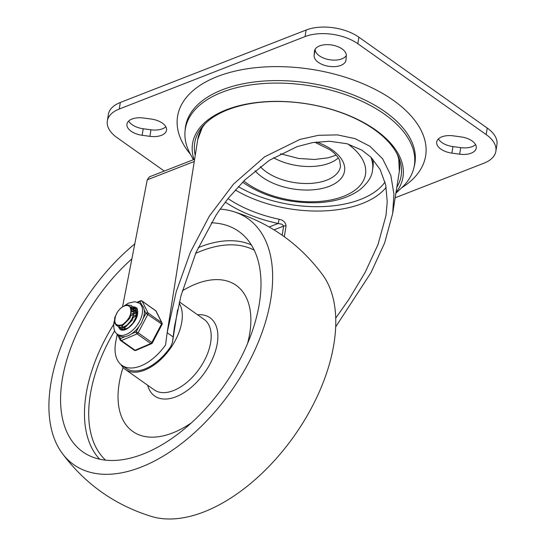 <?xml version="1.0" encoding="UTF-8"?>
<svg xmlns="http://www.w3.org/2000/svg" width="546" height="546" viewBox="0 0 546 546"><rect width="100%" height="100%" fill="white"/><g stroke="black" fill="none" stroke-linecap="round" stroke-linejoin="round"><path stroke-width="0.82" d="M128.685 121.055A16.093 8.647 -171 0 0 132.132 124.693A16.093 8.647 -171 0 0 143.202 128.754L150.976 129.805A16.093 8.647 -171 0 0 165.827 126.761M131.101 131.231A16.093 8.647 -171 0 0 142.165 135.292L149.938 136.343A16.093 8.647 -171 0 0 166.523 130.221A16.093 8.647 -171 0 0 162.38 123.123A16.093 8.647 -171 0 0 151.31 119.069L143.537 118.011A16.093 8.647 -171 0 0 126.959 124.133A16.093 8.647 -171 0 0 131.101 131.231M453.269 135.852A16.093 8.647 -171 0 0 436.691 141.974A16.093 8.647 -171 0 0 440.834 149.072A16.093 8.647 -171 0 0 451.897 153.133L459.671 154.184A16.093 8.647 -171 0 0 476.255 148.062A16.093 8.647 -171 0 0 472.113 140.964A16.093 8.647 -171 0 0 461.042 136.91L453.269 135.852M438.418 138.896A16.093 8.647 -171 0 0 441.864 142.533A16.093 8.647 -171 0 0 452.934 146.594L460.708 147.645A16.093 8.647 -171 0 0 475.559 144.601M314.114 55.596A16.093 8.647 -171 0 0 318.298 62.34A16.093 8.647 -171 0 0 335.203 66.592A16.093 8.647 -171 0 0 345.946 60.272A16.093 8.647 -171 0 0 345.987 59.917L346.321 55.699A16.093 8.647 -171 0 0 342.137 48.963A16.093 8.647 -171 0 0 325.239 44.711A16.093 8.647 -171 0 0 314.489 51.024A16.093 8.647 -171 0 0 314.448 51.385L314.114 55.596L315.11 49.324M315.138 49.276A16.093 8.647 -171 0 0 319.335 55.801A16.093 8.647 -171 0 0 334.602 60.121A16.093 8.647 -171 0 0 346.335 55.487M495.884 151.208L496.921 144.67A37.681 20.243 -171 0 0 497.024 143.83A37.681 20.243 -171 0 0 487.23 128.051L358.872 37.189A37.681 20.243 -171 0 0 332.958 27.696A37.681 20.243 -171 0 0 306.101 30.044L120.325 102.471A37.681 20.243 -171 0 0 108.361 114.448L107.323 120.987A37.681 20.243 9 0 1 119.287 109.009L305.064 36.582A37.681 20.243 9 0 1 331.92 34.234A37.681 20.243 9 0 1 357.835 43.728L486.193 134.589A37.681 20.243 9 0 1 495.986 150.368A37.681 20.243 9 0 1 495.884 151.208A37.681 20.243 9 0 1 483.92 163.193L395.154 197.795M164.271 171.062L117.021 137.612A37.681 20.243 9 0 1 107.228 121.826A37.681 20.243 9 0 1 107.323 120.987M401.61 187.838A125.6 67.486 -171 0 0 393.345 100.334A125.6 67.486 -171 0 0 230.76 72.195A125.6 67.486 -171 0 0 190.506 154.402M335.729 318.12L348.867 299.392L365.035 272.584L377.989 244.594L385.974 215.615L387.23 201.808L385.722 184.978L380.173 169.547L370.891 157.173L361.862 150.143L347.099 143.762L329.456 141.243L312.524 142.622L297.106 146.642L269.396 160.285L244.936 179.866L228.528 197.945L219.267 210.415L216.093 215.144L196.137 252.204L181.026 295.57L174.495 326.447L172.468 342.165L171.014 346.109A41.796 23.86 125.3 0 1 126.119 368.304L121.908 365.329A41.796 23.86 -54.7 0 0 165.568 344.949L167.151 332.678L176.208 291.803L190.404 252.177L209.371 216.086L233.586 184.022L264.633 156.818L299.966 139.401L318.516 135.306L337.442 134.896L355.064 138.65L369.929 146.273L382.664 158.872L390.82 175.334L393.932 194.117L392.67 213.486L384.643 242.922L370.987 272.659L335.674 326.89M177.552 310.046L172.413 342.608L177.614 309.78M117.24 334.152L115.8 341.55A41.796 23.86 -54.7 0 0 115.527 343.113A41.796 23.86 -54.7 0 0 121.908 365.329M225.3 202.081A98.908 53.146 -171 0 0 278.167 223.485L282.132 224.283L283.627 226.112L282.186 235.224M149.44 176.843L147.249 179.818L194.267 161.486M122.543 306.9L147.249 179.818M284.329 236.746L286.043 225.948C285.654 222.379 283.354 220.147 279.136 219.253A95.768 51.454 9 0 1 228.023 198.58M269.192 226.979L278.167 223.485L279.136 219.253M242.629 182.139L244.001 183.128C264.735 196.888 289.175 203.412 317.322 202.702C335.23 201.849 349.549 197.413 360.285 189.414C367.984 182.808 372.058 176.378 372.515 170.12L372.973 167.247A75.362 40.493 -171 0 0 372.747 159.084M395.993 192.513A106.538 57.241 -171 0 0 375.587 129.975A106.538 57.241 -171 0 0 250.43 103.399A106.538 57.241 -171 0 0 194.014 159.466M396.826 187.244A104.518 56.156 -171 0 0 374.269 129.538A104.518 56.156 -171 0 0 254.026 103.078A104.518 56.156 -171 0 0 195.243 155.317M395.87 193.264L401.952 187.517A115.957 62.305 -171 0 0 384.541 114.216A115.957 62.305 -171 0 0 242.247 86.398A115.957 62.305 -171 0 0 190.288 153.992L193.4 159.705M134.794 243.885A150.716 86.043 -54.7 0 0 62.019 453.057A150.716 86.043 -54.7 0 0 140.902 467.185A150.716 86.043 -54.7 0 0 270.871 298.717A150.716 86.043 -54.7 0 0 233.04 211.445A150.716 86.043 -54.7 0 0 220.161 209.132M62.019 453.057C84.978 483.981 114.858 505.132 151.658 516.509A150.716 86.043 -54.7 0 0 204.027 511.868A150.716 86.043 -54.7 0 0 334.002 343.407A150.716 86.043 -54.7 0 0 322.686 274.897C299.72 243.973 269.84 222.823 233.04 211.445M121.021 364.646A43.175 24.645 -54.7 0 0 125.321 369.43A43.175 24.645 -54.7 0 0 158.197 361.786A43.175 24.645 -54.7 0 0 181.798 321.894A43.175 24.645 -54.7 0 0 179.129 303.105M247.529 343.591A89.489 51.085 -54.7 0 0 249.822 332.91A89.489 51.085 -54.7 0 0 196.267 283.845A89.489 51.085 -54.7 0 0 182.323 290.834M123.089 367.472A89.489 51.085 -54.7 0 0 172.652 432.937A89.489 51.085 -54.7 0 0 191.469 422.795M131.873 258.886A135.019 77.082 -54.7 0 0 62.169 380.084A135.019 77.082 -54.7 0 0 86.814 454.381A135.019 77.082 -54.7 0 0 188.568 425.382A135.019 77.082 -54.7 0 0 259.405 303.187A135.019 77.082 -54.7 0 0 242.533 234.398A135.019 77.082 -54.7 0 0 211.302 222.795M135.831 316.025L133.579 317.547M131.252 319.826L129.416 322.406M134.077 315.82L135.947 314.844M134.371 312.728L135.742 312.476M136.63 312.462L137.578 312.612M137.667 313.131L136.698 313.138M135.886 313.261L134.371 313.732M133.306 314.237L131.054 315.759M124.966 327.034L125.164 328.399M131.552 314.032L133.422 313.056M131.845 310.94L133.217 310.688M133.961 310.667L135.053 310.824M137.421 312.114L136.527 311.479L137.701 312.803M136.957 311.862L135.981 311.479M135.36 311.363L134.173 311.35M133.361 311.473L131.845 311.943M122.441 325.245L122.638 326.61M122.891 327.266L123.478 328.112M125.901 329.088L126.809 328.999M131.436 308.879L132.535 309.036M133.094 309.22L133.941 309.671M136.746 316.871L136.609 312.81L134.882 310.346M134.432 310.073L133.456 309.691M132.835 309.575L131.647 309.562M123.376 327.3L125.805 326.713L132.548 319.888L134.111 311.124M130.569 307.432L132.371 308.538M131.907 308.285L130.931 307.91M120.857 325.512L123.28 324.931L130.023 318.1L131.559 309.234L129.832 306.77M130.323 307.814A10.599 6.047 -54.7 0 0 129.033 306.176A10.599 6.047 -54.7 0 0 124.331 305.985A10.599 6.047 -54.7 0 0 115.807 315.424C113.397 323.382 115.609 326.488 122.434 324.747C129.443 319.253 132.071 313.609 130.323 307.814M137.742 312.012L137.367 312.073M137.196 312.107L136.425 312.305M124.297 327.969L124.297 328.351M124.311 328.726L124.495 329.968M137.299 310.237L134.842 310.285M134.671 310.319L133.9 310.517M121.772 326.174L121.765 326.563M121.785 326.938L122.673 329.77M136.364 309.002L132.316 308.497M132.146 308.531L131.374 308.729M119.287 325.512L120.495 328.412L123.908 329.566L128.474 327.689L132.89 323.246L135.886 317.431L136.568 311.786L134.705 307.821L129.791 306.715M117.049 325.041L118.352 326.979L122.181 327.661L126.938 325.15L131.177 320.263L133.729 314.319L133.838 308.906L131.422 305.487L127.088 304.961L124.024 306.115M117.165 312.571L114.68 317.82L114.387 322.788L116.591 325.662L120.618 325.593L122.434 324.747M114.196 321.232L113.766 323.519C113.472 329.074 114.701 332.65 117.458 334.241L119.301 335.544A18.994 10.845 -54.7 0 0 125.014 336.629L128.358 335.694L131.682 333.763A18.994 10.845 -54.7 0 0 138.971 326.522L136.172 331.838A1.57 0.942 66.8 0 0 136.364 332.964A1.57 0.942 66.8 0 0 136.609 333.401A1.57 0.942 66.8 0 0 137.06 333.872L150.737 343.55A1.57 0.894 -54.7 0 0 151.338 343.134A1.57 0.894 -54.7 0 0 151.822 342.478L138.145 332.794A1.57 0.894 125.3 0 1 137.66 333.449A1.57 0.894 125.3 0 1 137.06 333.872L121.41 340.595A1.57 0.894 125.3 0 1 120.85 340.67A1.57 0.894 125.3 0 1 120.666 340.588A1.57 0.894 125.3 0 1 120.489 340.376A1.57 1.235 153.4 0 1 120.168 340.008A1.57 1.57 0 0 0 120.666 340.588L134.343 350.266A1.57 0.894 -54.7 0 0 134.528 350.355A1.57 0.894 -54.7 0 0 135.087 350.279L121.41 340.595A1.57 0.942 -113.2 0 1 120.714 339.694A1.57 0.942 -113.2 0 1 120.523 338.561A1.57 1.235 153.4 0 0 120.168 340.008L117.185 334.036M138.971 326.522L141.441 322.7L143.127 318.632A18.994 10.845 -54.7 0 0 144.233 314.039A18.994 10.845 -54.7 0 0 144.233 309.93L145.925 313.315L161.575 323.955A1.57 0.894 -54.7 0 0 161.814 323.246A1.57 0.894 -54.7 0 0 161.739 322.666L148.062 312.988A1.57 0.894 125.3 0 1 148.137 313.561A1.57 0.894 125.3 0 1 147.898 314.278L138.145 332.794L136.172 331.838L131.682 333.763M144.233 309.93L143.427 307.084L141.721 304.9A18.994 10.845 -54.7 0 0 141.25 304.531L139.407 303.228L134.828 301.699L128.337 303.18L123.614 306.299M137.954 302.409L140.029 301.515A1.57 1.235 -26.6 0 1 142.165 301.187L155.842 310.872A1.57 1.235 -26.6 0 1 156.197 311.316M134.2 350.116A1.57 0.894 -54.7 0 0 134.343 350.266A1.57 1.57 0 0 0 135.872 350.43A1.57 0.942 -113.2 0 1 135.872 350.43A1.57 0.942 -113.2 0 1 135.572 350.477A1.57 0.942 -113.2 0 1 135.087 350.279L150.737 343.55A1.57 0.942 66.8 0 0 151.522 343.707A1.57 1.57 0 0 0 152.293 342.997L151.822 342.478L161.575 323.955L162.005 324.501M162.094 323.109A1.57 1.235 153.4 0 0 161.739 322.666L155.842 310.872A1.57 0.894 -54.7 0 0 155.665 310.66A1.57 0.894 -54.7 0 0 155.48 310.578M133.483 307.036A13.5 7.705 125.3 0 1 136.343 307.801M121.232 329.013A12.558 7.173 -54.7 0 0 121.437 329.17A12.558 7.173 -54.7 0 0 124.563 329.968M120.748 329.832A13.5 7.705 125.3 0 1 119.096 327.436M137.735 311.35A12.558 7.173 -54.7 0 0 135.954 308.667A12.558 7.173 -54.7 0 0 133.483 307.869M143.202 128.754L142.165 135.292M150.976 129.805L149.938 136.343M314.564 50.669L314.448 51.385M306.101 30.044L305.064 36.582M487.23 128.051L486.193 134.589M414.114 166.796A116.148 62.408 -171 0 0 385.053 111.773A116.148 62.408 -171 0 0 259.698 81.388A116.148 62.408 -171 0 0 185.121 130.528M273.491 157.733A43.175 23.198 -171 0 0 338.281 157.924M314.796 142.24L330.132 149.85C335.087 153.46 338.281 157.05 339.714 160.62L340.52 166.394A43.175 23.198 9 0 1 311.698 183.333A43.175 23.198 9 0 1 266.346 171.935A43.175 23.198 9 0 1 260.312 166.653M347.822 143.967A69.083 37.114 9 0 1 343.489 196.355A69.083 37.114 9 0 1 246.799 183.231A69.083 37.114 9 0 1 243.796 180.979M255.098 170.775A47.884 25.73 -171 0 0 262.278 177.197A47.884 25.73 -171 0 0 329.347 186.275A47.884 25.73 -171 0 0 332.234 149.925A47.884 25.73 -171 0 0 316.523 141.994M372.515 170.12A75.362 40.493 -171 0 0 370.782 157.064M119.287 109.009L120.325 102.471M357.835 43.728L358.872 37.189M460.708 147.645L459.671 154.184M452.934 146.594L451.897 153.133M173.034 336.855L167.151 332.691L197.748 139.496A102.047 54.832 9 0 1 205.337 123.532M235.278 189.947A95.768 51.454 -171 0 0 386.172 187.333M385.019 182.002A92.629 49.768 9 0 1 238.309 186.616M286.043 225.948A3.139 1.686 -171 0 0 284.746 225.88A3.139 1.686 -171 0 0 283.627 226.112L274.024 229.859M397.051 153.897A102.047 54.832 9 0 1 399.331 171.424L392.67 213.486M125.321 369.43L154.197 389.871A43.175 24.645 -54.7 0 0 173.444 390.595A43.175 24.645 -54.7 0 0 210.681 342.335A43.175 24.645 -54.7 0 0 204.088 319.39L179.409 301.924M147.666 385.244A47.925 27.355 -54.7 0 0 175.976 396.785A47.925 27.355 -54.7 0 0 217.301 343.216A47.925 27.355 -54.7 0 0 197.556 314.762M254.224 250.177A129.006 73.649 -54.7 0 0 201.481 250.928A129.006 73.649 -54.7 0 0 195.611 253.412M114.64 330.78A129.006 73.649 -54.7 0 0 105.583 460.162M113.677 324.413A132.132 75.43 -54.7 0 0 86.029 394.662A132.132 75.43 -54.7 0 0 99.672 459.2M251.351 244.915A132.132 75.43 -54.7 0 0 199.972 246.969A132.132 75.43 -54.7 0 0 198.171 247.686M125.014 336.629L120.523 338.561L118.857 335.23M141.803 300.894A1.57 0.894 125.3 0 1 141.987 300.983A1.57 0.894 125.3 0 1 142.165 301.187L148.062 312.988A1.57 1.235 153.4 0 0 145.925 313.315L143.127 318.632M117.458 334.241A18.994 10.845 -54.7 0 0 132.18 330.664A18.994 10.845 -54.7 0 0 142.397 312.735A18.994 10.845 -54.7 0 0 139.407 303.228M133.012 306.859A13.5 7.705 125.3 0 1 136.234 307.712C137.183 307.732 137.653 309.582 137.647 313.261C137.715 320.147 126.89 332.61 120.632 329.757A13.5 7.705 125.3 0 1 118.857 327.313M140.493 300.805A1.57 0.942 66.8 0 0 140.465 300.819A1.57 0.942 66.8 0 0 140.029 301.515L141.721 304.9M137.326 302.17L140.465 300.819A1.57 0.942 66.8 0 0 140.452 300.826A1.57 1.57 0 0 1 141.987 300.983L155.665 310.66A1.57 1.57 0 0 1 156.163 311.24L162.06 323.041A1.57 1.57 0 0 1 162.046 324.474L152.293 342.997M151.522 343.707A1.57 0.942 66.8 0 0 151.529 343.7L135.872 350.43M280.562 153.781L298.635 158.463L314.53 159.48L328.146 157.821L336.165 155.16M202.73 126.31L197.748 139.496M194.622 159.227L149.324 176.884M398.669 157.344L399.331 171.424M129.846 306.75L129.033 306.176"/></g></svg>
